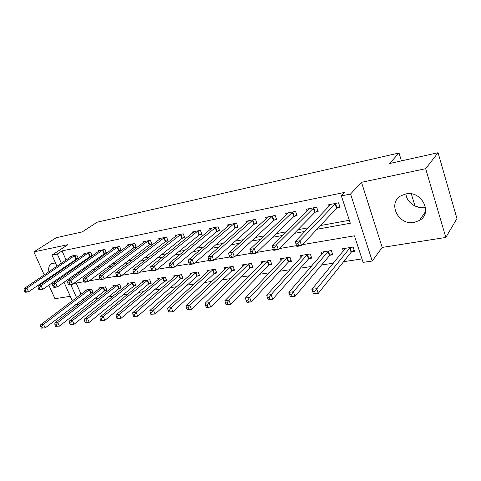 <?xml version="1.0" encoding="UTF-8"?>
<svg xmlns="http://www.w3.org/2000/svg" width="481" height="481" viewBox="0 0 481 481"><rect width="100%" height="100%" fill="white"/><g stroke="black" fill="none" stroke-linecap="round" stroke-linejoin="round"><path stroke-width="0.72" d="M63.264 282.726L64.057 282.305M55.501 263.011L51.87 263.444C49.158 264.929 48.172 267.689 48.924 271.741M405.934 193.963C406.589 202.279 416.155 209.109 424.771 207.323L425.505 207.173M414.291 222.372L419.456 220.46C433.315 213.059 421.5 190.103 405.699 194.005L401.232 195.653C387.043 202.94 398.382 225.854 414.291 222.372M79.317 304.088L75.625 304.629M48.834 285.131L54.942 298.713L70.268 296.308M56.95 266.282L51.996 255.116L67.917 244.661L33.88 251.888L56.283 237.698L82.227 231.92L97.18 222.186L399.038 152.988L389.532 163.522L438.071 152.724L456.95 218.566L445.815 237.452L425.667 168.687L361.502 182.317L350.565 194.011L372.234 261.027L363.107 262.367L354.425 235.816L302.537 244.625M361.502 182.317L382.203 247.42L445.815 237.452M382.203 247.42L372.234 261.027M94.078 299.092L98.148 298.479M108.441 296.933L112.915 296.266M123.238 294.715L128.144 293.981M138.492 292.43L143.855 291.624M154.227 290.067L160.071 289.195M170.454 287.638L176.81 286.682M187.211 285.125L194.108 284.091M204.515 282.527L211.989 281.409M222.402 279.846L230.477 278.637M240.891 277.074L249.615 275.763M260.017 274.206L269.432 272.793M279.822 271.236L289.965 269.715M300.33 268.164L311.255 266.522M321.585 264.977L333.339 263.209M343.626 261.67L361.983 258.916M33.88 251.888L44.24 274.922M46.326 279.557L46.669 280.309M438.071 152.724L425.667 168.687M76.184 283.056L81.103 294.264M83.135 298.887L83.88 300.583M351.665 251.864L354.545 251.407L353.114 247.066L342.556 248.761L343.32 251.064M329.984 255.267L332.762 254.828L331.319 250.565L321.134 252.206L321.849 254.305M309.055 258.55L311.736 258.129L310.293 253.95L300.457 255.531L301.13 257.461M288.847 261.724L291.438 261.315L289.983 257.215L280.483 258.742L281.12 260.522M269.324 264.79L271.825 264.4L270.37 260.365L261.189 261.844L261.79 263.492M250.451 267.755L252.868 267.376L251.407 263.414L242.526 264.839L243.097 266.372M232.191 270.623L234.53 270.25L233.063 266.36L224.477 267.743L225.018 269.174M214.52 273.394L216.787 273.04L215.314 269.216L206.998 270.55L207.515 271.891M197.402 276.082L199.603 275.739L198.13 271.975L190.073 273.274L190.566 274.525M180.826 278.685L182.954 278.349L181.481 274.657L173.677 275.908L174.146 277.086M164.755 281.211L166.817 280.886L165.35 277.248L157.78 278.463L158.231 279.575M149.17 283.658L151.166 283.339L149.699 279.762L142.358 280.946L142.791 281.992M134.049 286.027L135.991 285.726L134.524 282.203L127.393 283.351L127.808 284.337M119.366 288.335L121.254 288.041L119.787 284.572L112.867 285.684L113.269 286.622M105.111 290.572L106.944 290.284L105.483 286.874L98.761 287.951L99.146 288.84M91.264 292.749L93.043 292.466L91.582 289.105L85.053 290.157L85.426 291.005M316.919 229.275L350.312 223.244L341.372 195.893L344.733 192.376L62.061 250.89L66.089 260.065M68.061 264.562L68.386 265.296M70.442 269.979L70.845 270.899M82.161 269.234L84.909 268.729M97.042 266.504L100.24 265.921M112.392 263.69L116.071 263.017M128.241 260.786L132.431 260.017M144.613 257.786L149.344 256.92M161.532 254.683L166.841 253.709M179.022 251.479L184.945 250.391M197.126 248.16L203.697 246.957M215.861 244.727L223.136 243.392M235.269 241.167L243.284 239.7M255.381 237.482L264.195 235.87M276.244 233.658L285.912 231.89M297.901 229.69L308.471 227.754M320.388 225.571L349.338 220.262M337.145 207.87L340.037 207.305L338.564 202.814L327.958 204.93L328.595 206.848M315.374 212.127L318.163 211.58L316.672 207.179L306.451 209.217L307.046 210.967M294.372 216.228L297.06 215.704L295.568 211.387L285.702 213.354L286.261 214.959M274.104 220.19L276.701 219.685L275.198 215.446L265.674 217.346L266.203 218.831M254.527 224.014L257.04 223.527L255.531 219.372L246.332 221.206L246.831 222.577M235.618 227.711L238.041 227.236L236.532 223.16L227.639 224.934L228.114 226.202M217.328 231.289L219.673 230.826L218.164 226.822L209.566 228.535L210.017 229.726M199.639 234.746L201.912 234.301L200.397 230.363L192.075 232.022L192.508 233.135M182.521 238.089L184.716 237.662L183.207 233.79L175.144 235.395L175.559 236.436M165.939 241.33L168.067 240.915L166.552 237.109L158.748 238.666L159.139 239.646M149.874 244.468L151.936 244.065L150.427 240.326L142.863 241.835L143.236 242.755M134.301 247.511L136.303 247.12L134.794 243.446L127.459 244.907L127.814 245.773M119.198 250.463L121.14 250.084L119.631 246.47L112.518 247.889L112.861 248.707M104.545 253.331L106.427 252.958L104.924 249.398L98.016 250.775L98.346 251.557M90.32 256.108L92.148 255.754L90.644 252.248L83.941 253.583L84.259 254.323M78.277 258.459L76.78 255.014L70.268 256.313L70.575 257.01M76.503 258.808L78.265 258.465M414.983 205.982L411.351 193.909M401.413 160.882L399.038 152.988M51.996 255.116L57.305 254.028L61.382 263.263M62.061 250.89L57.305 254.028M341.372 195.893L350.565 194.011M72.306 300.902L64.009 282.191M61.815 277.248L61.4 276.316M59.295 271.579L58.971 270.833M70.821 284.65L76.575 297.679M78.625 302.333L79.377 304.04M296.585 245.635L279.305 248.569M273.418 249.567L256.968 252.363M251.136 253.355L235.492 256.006M229.708 256.992L214.821 259.518M209.085 260.492L194.913 262.903M189.225 263.865L175.721 266.155M170.082 267.117L157.209 269.3M151.617 270.25L139.346 272.336M133.802 273.274L122.09 275.264M116.6 276.196L105.423 278.096M99.982 279.016L89.304 280.832M83.91 281.746L73.713 283.477M77.543 272.529L80.303 272.03M92.466 269.835L95.677 269.252M107.87 267.051L111.562 266.384M123.773 264.177L127.976 263.414M140.205 261.207L144.955 260.347M157.191 258.135L162.524 257.173M174.759 254.96L180.706 253.89M192.941 251.677L199.549 250.481M211.766 248.274L219.077 246.957M231.277 244.751L239.34 243.296M251.503 241.095L260.371 239.496M272.493 237.301L282.215 235.546M294.276 233.369L304.918 231.445M63.378 267.791L63.702 268.53M65.789 273.244L66.192 274.17M419.51 207.389L414.724 205.898M50.86 276.431L51.299 277.104M54.9 280.88L55.784 281.493M425.276 212.734L424.849 212.602M339.706 206.289L336.592 208.273L301.593 245.635L296.861 246.434L295.166 241.582L330.814 204.359M296.013 243.927L295.166 241.582L299.897 240.759L301.593 245.635L298.587 245.55L297.907 243.596L296.013 243.927L296.693 245.875L298.587 245.55M335.666 203.391L299.897 240.759L297.907 243.596M296.861 246.434L296.693 245.875M345.4 248.304L311.874 289.334L316.588 288.714L318.224 293.416L351.13 252.291L354.148 250.198M315.314 293.434L318.224 293.416L313.51 294.011L311.874 289.334L313.426 293.675L315.314 293.434L314.652 291.552L312.764 291.793M314.652 291.552L350.234 247.529M313.426 293.675L313.51 294.011M313.883 207.732L276.611 244.799L272.066 245.587L309.205 208.67M317.839 210.624L314.808 212.524L278.319 249.573L273.773 250.336L273.503 249.807L275.324 249.495L274.639 247.589L272.817 247.895L273.503 249.807M274.639 247.589L276.611 244.799L278.319 249.573L275.324 249.495M272.066 245.587L272.817 247.895M292.875 211.923L254.239 248.683L249.873 249.441L288.359 212.824M296.747 214.803L293.801 216.624L255.952 253.349L251.581 254.088L251.22 253.583L252.97 253.289L252.284 251.419L250.535 251.719L251.22 253.583M252.284 251.419L254.239 248.683L255.952 253.349L252.97 253.289M249.873 249.441L250.535 251.719M272.601 215.969L232.726 252.411L228.523 253.144L268.242 216.835M276.395 218.831L273.527 220.581L234.445 256.986L230.243 257.696L229.792 257.215L231.475 256.932L230.79 255.098L229.106 255.387L229.792 257.215M230.79 255.098L232.726 252.411L234.445 256.986L231.475 256.932M228.523 253.144L229.106 255.387M323.875 251.761L288.859 292.334L293.392 291.745L295.033 296.35L329.437 255.694L332.371 253.685M292.129 296.374L295.033 296.35L290.506 296.921L290.314 296.603L292.129 296.374L291.468 294.528L289.652 294.763L290.314 296.603M291.468 294.528L293.392 291.745L328.541 251.016M289.652 294.763L288.859 292.334M303.108 255.104L266.727 295.226L271.086 294.655L272.733 299.164L308.507 258.97L311.363 257.052M269.841 299.194L272.733 299.164L268.38 299.717L268.097 299.416L269.841 299.194L269.18 297.39L267.43 297.613L268.097 299.416M269.18 297.39L271.086 294.655L307.606 254.377M267.43 297.613L266.727 295.226M283.044 258.327L245.424 298.004L249.615 297.456L251.274 301.876L288.293 262.139L291.077 260.293M248.394 301.912L251.274 301.876L247.078 302.411L246.711 302.122L248.394 301.912L247.727 300.144L246.044 300.36L246.711 302.122M247.727 300.144L249.615 297.456L287.391 257.63M246.044 300.36L245.424 298.004M253.024 219.871L212.025 256.006L207.978 256.71L248.815 220.707M256.746 222.715L253.95 224.405L213.744 260.486L209.698 261.171L209.169 260.714L210.792 260.437L210.101 258.646L208.477 258.922L209.169 260.714M210.101 258.646L212.025 256.006L213.744 260.486L210.792 260.437M207.978 256.71L208.477 258.922M263.66 261.442L224.904 300.685L228.944 300.156L230.609 304.491L268.765 265.199L271.476 263.426M227.741 304.527L230.609 304.491L226.569 305.002L226.118 304.732L227.741 304.527L227.074 302.796L225.451 303L226.118 304.732M227.074 302.796L228.944 300.156L267.863 260.768M225.451 303L224.904 300.685M234.109 223.641L192.087 259.463L188.185 260.143L230.038 224.453M237.758 226.473L235.035 228.096L193.807 263.859L189.905 264.52L189.31 264.081L190.867 263.816L190.181 262.061L188.618 262.325L189.31 264.081M190.181 262.061L192.087 259.463L193.807 263.859L190.867 263.816M188.185 260.143L188.618 262.325M215.819 227.291L172.871 262.8L169.114 263.45L211.88 228.072M219.402 230.098L216.745 231.662L174.591 267.105L170.833 267.743L170.166 267.328L171.669 267.075L170.983 265.35L169.474 265.608L170.166 267.328M170.983 265.35L172.871 262.8L174.591 267.105L171.669 267.075M169.114 263.45L169.474 265.608M198.13 230.814L154.341 266.011L150.715 266.642L194.318 231.577M201.641 233.61L199.05 235.119L156.06 270.238L152.435 270.851L151.707 270.46L153.156 270.214L152.465 268.518L151.016 268.771L151.707 270.46M152.465 268.518L154.341 266.011L156.06 270.238L153.156 270.214M150.715 266.642L151.016 268.771M181.006 234.229L136.46 269.113L132.96 269.721L177.321 234.962M184.457 237.001L181.926 238.462L138.179 273.262L134.674 273.857L133.892 273.479L135.293 273.244L134.602 271.579L133.201 271.819L133.892 273.479M134.602 271.579L136.46 269.113L138.179 273.262L135.293 273.244M132.96 269.721L133.201 271.819M164.43 237.536L119.192 272.108L115.813 272.697L160.852 238.245M167.815 240.284L165.344 241.696L120.905 276.184L117.526 276.755L116.685 276.395L118.043 276.166L117.352 274.537L115.999 274.771L116.685 276.395M117.352 274.537L119.192 272.108L120.905 276.184L118.043 276.166M115.813 272.697L115.999 274.771M244.919 264.454L205.128 303.264L209.025 302.753L210.69 307.004L249.886 268.157L252.531 266.456M207.834 307.052L210.69 307.004L206.794 307.497L206.277 307.245L207.834 307.052L207.167 305.345L205.609 305.549L206.277 307.245M207.167 305.345L209.025 302.753L248.984 263.804M205.609 305.549L205.128 303.264M226.791 267.37L186.057 305.754L189.821 305.261L191.486 309.433L231.62 271.019L234.205 269.378M188.642 309.481L191.486 309.433L187.139 309.674L188.642 309.481L187.975 307.81L186.472 308.002L187.139 309.674M187.975 307.81L189.821 305.261L230.724 266.739M186.472 308.002L186.057 305.754M209.241 270.19L167.653 308.153L171.284 307.684L172.95 311.778L213.949 273.791L216.468 272.21M170.124 311.826L172.95 311.778L168.669 312.013L170.124 311.826L169.456 310.185L168.001 310.371L168.669 312.013M169.456 310.185L171.284 307.684L213.047 269.582M168.001 310.371L167.653 308.153M192.25 272.925L149.886 310.473L153.391 310.017L155.05 314.039L196.831 276.473L199.29 274.946M152.243 314.093L155.05 314.039L150.842 314.267L152.243 314.093L151.575 312.482L150.174 312.662L150.842 314.267M151.575 312.482L153.391 310.017L195.935 272.33M150.174 312.662L149.886 310.473M175.781 275.571L132.714 312.716L136.099 312.277L137.764 316.221L180.249 279.07L182.654 277.597M134.969 316.282L137.764 316.221L133.61 316.45L134.969 316.282L134.301 314.7L132.942 314.875L133.61 316.45M134.301 314.7L136.099 312.277L179.353 274.994M132.942 314.875L132.714 312.716M148.364 240.74L102.513 275.006L99.242 275.571L144.901 241.432M151.695 243.464L149.278 244.835L104.221 279.004L100.95 279.557L100.066 279.214L101.377 278.992L100.685 277.393L99.381 277.615L100.066 279.214M100.685 277.393L102.513 275.006L104.221 279.004L101.377 278.992M99.242 275.571L99.381 277.615M159.818 278.138L116.107 314.887L119.384 314.454L121.044 318.338L164.177 281.589L166.528 280.164M118.272 318.398L121.044 318.338L116.955 318.56L118.272 318.398L117.604 316.841L116.294 317.009L116.955 318.56M117.604 316.841L119.384 314.454L163.281 277.579M116.294 317.009L116.107 314.887M132.792 243.843L86.388 277.802L83.225 278.349L129.437 244.51M136.063 246.549L133.706 247.871L88.089 281.728L84.927 282.263L83.995 281.938L85.263 281.728L84.578 280.152L83.309 280.369L83.995 281.938M84.578 280.152L86.388 277.802L88.089 281.728L85.263 281.728M83.225 278.349L83.309 280.369M144.336 280.627L100.048 316.979L103.223 316.564L104.876 320.382L148.587 284.037L150.884 282.654M102.116 320.442L104.876 320.382L100.848 320.605L102.116 320.442L101.455 318.915L100.186 319.077L100.848 320.605M101.455 318.915L103.223 316.564L147.697 280.086M100.186 319.077L100.048 316.979M117.689 246.855L70.785 280.507L67.725 281.036L114.436 247.505M120.911 249.537L118.603 250.823L72.487 284.367L69.426 284.884L68.452 284.578L69.679 284.367L68.993 282.822L67.767 283.032L68.452 284.578M68.993 282.822L70.785 280.507L72.487 284.367L69.679 284.367M67.725 281.036L67.767 283.032M129.317 283.038L84.506 319.011L87.578 318.608L89.232 322.36L133.465 286.405L135.714 285.065M86.49 322.42L89.232 322.36L85.257 322.577L86.49 322.42L85.822 320.923L84.596 321.08L85.257 322.577M85.822 320.923L87.578 318.608L132.582 282.515M84.596 321.08L84.506 319.011M103.042 249.777L55.688 283.129L52.73 283.64L99.88 250.409M106.205 252.435L57.383 286.923L54.419 287.422L53.409 287.127L54.593 286.929L53.914 285.407L52.73 285.612L53.409 287.127M53.914 285.407L55.688 283.129L57.383 286.923L54.593 286.929M52.73 283.64L52.73 285.612M114.737 285.383L69.456 320.971L72.427 320.587L74.074 324.272L118.789 288.708L120.984 287.404M71.356 324.338L74.074 324.272L70.166 324.489L71.356 324.338L70.695 322.865L69.504 323.016L70.166 324.489M70.695 322.865L72.427 320.587L117.905 284.878M69.504 323.016L69.456 320.971M88.817 252.609L41.071 285.666L38.203 286.159L85.75 253.222M91.931 255.249L42.761 289.394L39.887 289.881L38.841 289.598L39.989 289.4L39.31 287.909L38.161 288.107L38.841 289.598M39.31 287.909L41.071 285.666L42.761 289.394L39.989 289.4M38.203 286.159L38.161 288.107M100.577 287.662L54.876 322.877L57.756 322.498L59.397 326.13L104.533 290.939L106.686 289.676M56.692 326.196L59.397 326.13L55.537 326.34L56.692 326.196L56.03 324.747L54.882 324.891L55.537 326.34M56.03 324.747L57.756 322.498L103.649 287.169M54.882 324.891L54.876 322.877M75.006 255.363L26.906 288.119L24.128 288.6L72.024 255.958M78.066 257.978L28.589 291.793L25.806 292.262L24.723 291.991L25.836 291.805L25.162 290.332L24.05 290.524L24.723 291.991M25.162 290.332L26.906 288.119L28.589 291.793L25.836 291.805M24.128 288.6L24.05 290.524M86.814 289.875L40.741 324.723L43.53 324.356L45.166 327.928L92.791 291.883M42.484 327.994L45.166 327.928L41.366 328.138L42.484 327.994L41.823 326.569L40.705 326.713L41.366 328.138M41.823 326.569L43.53 324.356L89.803 289.394M40.705 326.713L40.741 324.723M335.491 203.499L336.971 207.978M335.113 203.788L336.592 208.273M351.13 252.291L349.699 247.955M351.497 251.978L350.066 247.643M313.708 207.84L315.193 212.235M313.323 208.129L314.808 212.524M292.701 212.031L294.192 216.336M292.304 212.313L293.801 216.624M272.426 216.071L273.923 220.298M272.024 216.354L273.527 220.581M329.437 255.694L328 251.437M329.81 255.381L328.373 251.124M308.507 258.97L307.058 254.798M308.886 258.664L307.437 254.491M288.293 262.139L286.838 258.038M288.678 261.832L287.223 257.738M252.85 219.973L254.353 224.122M252.447 220.256L253.95 224.405M268.765 265.199L267.304 261.177M269.15 264.899L267.695 260.876M233.928 223.743L235.437 227.814M233.525 224.02L235.035 228.096M215.644 227.387L217.153 231.385M215.229 227.663L216.745 231.662M197.95 230.916L199.465 234.842M197.541 231.187L199.05 235.119M180.832 234.331L182.341 238.191M180.411 234.596L181.926 238.462M164.249 237.632L165.765 241.426M163.829 237.903L165.344 241.696M249.886 268.157L248.418 264.207M250.276 267.863L248.815 263.913M231.62 271.019L230.152 267.135M232.016 270.725L230.549 266.847M213.949 273.791L212.476 269.973M214.346 273.503L212.879 269.685M196.831 276.473L195.358 272.721M197.234 276.184L195.761 272.432M180.249 279.07L178.776 275.385M180.652 278.788L179.185 275.096M148.184 240.837L149.699 244.564M147.763 241.101L149.278 244.835M164.177 281.589L162.704 277.964M164.58 281.307L163.113 277.681M132.618 243.939L134.127 247.607M132.191 244.204L133.706 247.871M148.587 284.037L147.12 280.465M148.996 283.754L147.529 280.183M117.514 246.951L119.023 250.559M117.093 247.21L118.603 250.823M133.465 286.405L131.998 282.888M133.874 286.129L132.407 282.612M102.862 249.867L104.371 253.421M102.441 250.126L103.944 253.679M118.789 288.708L117.322 285.245M119.198 288.432L117.731 284.974M88.642 252.705L90.145 256.199M88.215 252.958L89.719 256.457M104.533 290.939L103.066 287.53M104.942 290.668L103.481 287.265M74.832 255.459L76.329 258.898M74.405 255.712L75.908 259.157M90.681 293.109L89.219 289.754M91.095 292.845L89.634 289.49M63.51 282.612L64.027 282.245M419.456 220.46L425.511 211.634"/></g></svg>
